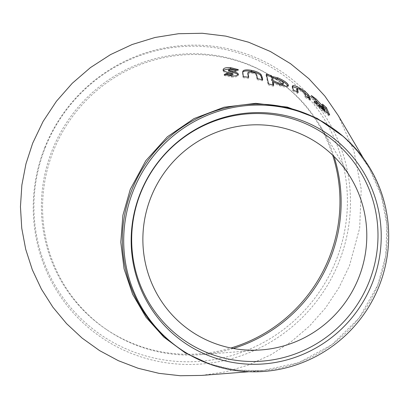 <?xml version="1.0" encoding="UTF-8"?>
<svg xmlns="http://www.w3.org/2000/svg" width="409" height="409" viewBox="0 0 409 409"><rect width="100%" height="100%" fill="white"/><g stroke="black" fill="none" stroke-linecap="round" stroke-linejoin="round"><path stroke-width="0.31" stroke-dasharray="2.04 1.53" d="M45.2 147.726A158.702 155.839 -55.7 0 1 249.045 56.57A158.702 155.839 -55.7 0 1 336.152 260.267A158.702 155.839 -55.7 0 1 132.306 351.423A158.702 155.839 -55.7 0 1 45.2 147.726M44.647 147.864A160.589 157.69 -55.7 0 1 250.922 55.624A160.589 157.69 -55.7 0 1 339.066 261.74A160.589 157.69 -55.7 0 1 132.792 353.979A160.589 157.69 -55.7 0 1 44.647 147.864M334.01 156.473A151.141 148.416 124.3 0 0 320.6 126.539A151.141 148.416 124.3 0 0 276.975 79.903A151.141 148.416 124.3 0 0 53.308 151.212A151.141 148.416 124.3 0 0 106.739 329.7A151.141 148.416 124.3 0 0 200.906 354.634A151.141 148.416 124.3 0 0 233.253 348.463M332.665 155.169A151.141 148.416 124.3 0 0 275.794 79.101A151.141 148.416 124.3 0 0 52.127 150.405A151.141 148.416 124.3 0 0 105.558 328.892A151.141 148.416 124.3 0 0 230.906 348.013M209.316 363.969L235.538 370.043L262.42 370.672L299.005 362.543L332.123 344.526L359.112 318.003L377.798 285.073A134.142 131.718 124.3 0 0 330.38 126.667M201.703 375.416L225.528 371.847L248.56 365.002L270.635 354.905L290.973 341.914L309.455 326.106L325.528 307.936L338.933 287.737L349.46 265.758L359.68 228.038L361.198 189.096L353.903 150.855L338.223 115.507M179.29 348.361A134.142 131.718 124.3 0 0 377.798 285.073L385.774 255.63L386.955 225.226L381.254 195.374L369.015 167.787L357.323 151.064L343.223 136.401M228.447 71.008L230.666 70.512L230.768 69.458M230.666 70.512L235.185 71.667L235.313 70.609M235.185 71.667L238.191 70.68L238.345 69.622M238.191 70.68L236.908 70.082M223.222 70.128L223.069 70.849L223.115 69.796M223.069 70.849C223.595 72.107 225.523 73.012 228.866 73.569L232.885 74.77M225.451 74.98L224.214 75.522L224.234 74.474M224.214 75.522L231.601 77.056L231.668 76.002M231.601 77.056C235.702 77.178 237.92 76.565 238.248 75.205L238.375 74.152M238.365 74.402L238.242 75.466L238.12 74.873M242.66 72.281L242.603 74.428L243.191 77.69L243.34 76.636M243.191 77.69L248.524 78.318L248.708 77.265M248.524 78.318L248.314 77.214M247.767 73.6L248.135 72.245M247.92 73.293L251.709 73.114L251.954 72.066M251.709 73.114C255.155 74.003 256.74 75.041 256.474 76.222L257.205 79.724L257.45 78.676M257.205 79.724L262.425 80.803L262.706 79.76M262.425 80.803L262.174 79.643M266.642 75.312L266.008 75.123L266.361 74.095M266.008 75.123L268.243 84.898L268.549 83.855M268.243 84.898L273.391 86.258L273.739 85.225M273.391 86.258L273.11 85.052M272.552 82.69L279.301 85.696L279.71 84.678M279.301 85.696L285.16 87.209L287.854 86.749L287.88 86.141M282.982 84.407L282.987 84.019C282.461 82.766 280.41 81.417 276.837 79.97C273.232 78.799 271.474 78.799 271.561 79.985M276.837 79.97L277.261 78.957M282.987 84.019L283.442 83.017M292.461 86.575L292 86.836L292.527 85.864M292.445 86.294L292.133 88.431L292.931 91.054L293.437 90.072M292.931 91.054L297.691 93.344L298.233 92.373M297.691 93.344L297.22 91.872M296.607 89.494L297.251 88.441M296.689 89.402C297.205 89.269 298.284 89.668 299.93 90.599L300.518 89.653M299.93 90.599C302.941 92.49 304.398 93.825 304.296 94.607L305.288 97.454L305.891 96.514M305.288 97.454L309.792 100.174L310.426 99.249M309.792 100.174L309.168 98.472M304.091 92.26L299.552 89.131M299.48 89.244L298.299 88.589M323.468 106.498L321.668 104.934L323.1 108.211L320.421 105.583M318.141 102.996L316.791 101.478M321.73 107.086L322.001 106.769M315.293 99.801L310.579 96.371L311.254 95.471M310.579 96.371L317.45 103.855M314.772 102.337L313.81 102.26L313.836 102.725L314.495 101.826M313.836 102.725C315.421 104.955 318.897 108.022 324.265 111.943L328.943 115.834L329.71 115.006M328.943 115.834L327.87 113.436M321.668 104.934L322.425 104.101M323.1 108.211L323.396 107.879M318.095 105.655L324.357 111.12L323.683 109.566L322.103 108.283C319.761 106.355 318.437 105.522 318.12 105.767L318.166 105.711M324.357 111.12L324.634 110.798M323.683 109.566L324.429 108.717M228.866 73.569L228.933 72.516M230.87 74.014L230.947 72.96M242.603 74.428L242.767 73.375M256.474 76.222L256.74 75.174M292.133 88.431L292.655 87.449M304.296 94.607L304.909 93.671M324.265 111.943L324.997 111.084M322.972 110.006L323.233 109.694M322.103 108.283L322.834 107.424M105.558 328.892L106.739 329.7M320.605 126.539L351.392 178.815M262.42 370.672L248.969 371.72M369.015 167.787L363.402 158.247M200.906 354.634L261.622 349.884M275.794 79.101L276.975 79.903M223.063 70.599L223.109 69.556M242.532 72.73L242.701 71.698M287.854 86.749L288.345 85.747M313.81 102.26L314.475 101.36"/><path stroke-width="0.61" d="M140.159 193.559A126.58 124.3 124.3 0 0 209.638 356.029A126.58 124.3 124.3 0 0 372.231 283.319A126.58 124.3 124.3 0 0 302.752 120.849A126.58 124.3 124.3 0 0 140.159 193.559M140.532 193.304A124.694 122.444 124.3 0 0 208.973 353.345A124.694 122.444 124.3 0 0 369.138 281.724A124.694 122.444 124.3 0 0 300.697 121.677A124.694 122.444 124.3 0 0 140.532 193.304M233.253 348.463A151.141 148.416 124.3 0 0 330.406 258.391A151.141 148.416 124.3 0 0 334.01 156.473M230.906 348.013A151.141 148.416 124.3 0 0 329.225 257.588A151.141 148.416 124.3 0 0 332.665 155.169M379.158 285.998A134.142 131.718 124.3 0 0 331.735 127.593A134.142 131.718 124.3 0 0 133.232 190.875A134.142 131.718 124.3 0 0 180.65 349.286A134.142 131.718 124.3 0 0 379.158 285.998M331.735 127.593L330.38 126.667A134.142 131.718 124.3 0 0 131.872 189.95A134.142 131.718 124.3 0 0 179.29 348.361L180.65 349.286M358.749 277.706A113.359 111.314 124.3 0 0 351.392 178.815A113.359 111.314 124.3 0 0 246.489 125.272A113.359 111.314 124.3 0 0 150.921 197.322A113.359 111.314 124.3 0 0 261.622 349.884A113.359 111.314 124.3 0 0 358.749 277.706M343.223 136.401L317.123 118.349L287.363 107.097L255.743 103.329L224.06 107.214L193.978 118.595L167.347 136.816L145.762 160.757L130.282 189.336L122.884 215.303L120.783 242.23L124.06 268.81L132.613 294.235L146.028 317.256L163.789 337.062L185.231 352.875L209.316 363.969M363.402 158.247L338.223 115.512L324.807 96.018L308.856 78.681L290.513 63.676L270.395 51.514L248.6 42.224L225.788 36.12L202.317 33.267L178.498 33.722L155.088 37.47L132.184 44.499L110.568 54.581L90.445 67.592L72.235 83.308L56.416 101.279L43.088 121.437L32.669 143.227L25.946 163.876L21.866 185.057L20.45 206.719L21.743 228.202L25.711 249.301L32.342 269.822L41.416 289.137L52.904 307.205L66.585 323.647L82.143 338.12L99.556 350.585L118.303 360.666L138.186 368.289L159.045 373.361L180.241 375.733L201.703 375.416L248.969 371.72M322.425 104.101L323.846 107.368L315.999 98.927L311.254 95.471L318.156 102.981C315.395 101.207 314.178 100.818 314.495 101.826C316.085 104.05 319.582 107.138 324.997 111.084L329.71 115.006L326.367 107.587L322.425 104.101M314.475 101.36L314.495 101.826M292.266 86.616L292.798 85.645L292.655 87.449L293.437 90.072L298.233 92.373L297.251 88.441C297.772 88.313 298.861 88.717 300.518 89.653C303.555 91.555 305.017 92.894 304.909 93.671L305.891 96.514L310.426 99.249L308.309 94.597C306.612 92.623 303.867 90.527 300.073 88.303C296.53 86.279 294.102 85.394 292.798 85.645L292.527 85.864M296.607 89.494L297.251 88.441M279.71 84.678L285.625 86.207L288.345 85.747L288.35 85.046C287.44 82.884 283.923 80.471 277.793 77.807L271.648 76.411L271.464 75.68L266.361 74.095L268.549 83.855L273.739 85.225L272.915 81.657L279.71 84.678M260.952 74.336C259.127 72.592 256.019 71.278 251.632 70.399C247.583 69.596 244.771 69.719 243.197 70.757L242.701 71.698L243.34 76.636L248.708 77.265L248.028 73.569L248.135 72.245L251.954 72.066C255.421 72.955 257.016 73.993 256.74 75.174L257.45 78.676L262.706 79.76L262.087 76.815L260.952 74.336L260.645 75.379C258.825 73.635 255.737 72.327 251.382 71.447L251.632 70.399M247.767 73.6L248.135 72.245M238.319 74.586L238.375 74.152C237.772 72.991 235.932 72.076 232.844 71.401L228.529 69.954L230.768 69.458L235.313 70.609L238.345 69.622L230.558 67.633C225.952 67.378 223.472 68.098 223.115 69.796C223.631 71.054 225.574 71.964 228.933 72.516L232.977 73.717L232.885 74.806L232.977 73.717L231.141 74.126L227.338 73.155L224.234 74.474L231.668 76.002C235.799 76.125 238.033 75.512 238.375 74.152L238.365 74.402M238.248 75.205C237.644 74.044 235.809 73.129 232.736 72.454L228.447 71.008L228.529 69.954M230.906 72.02L230.998 70.967M236.908 70.082L230.446 68.692L230.558 67.633M230.446 68.692L223.222 70.128M232.885 74.77L231.065 75.179L231.141 74.126M231.065 75.179L227.286 74.203L227.338 73.155M227.286 74.203L225.451 74.98M232.736 72.454L232.844 71.401M251.382 71.447C247.358 70.65 244.567 70.772 243.012 71.815L242.66 72.281M243.012 71.815L243.197 70.757M248.314 77.214L247.92 73.293M262.174 79.643L260.645 75.379M287.88 86.141L287.859 86.038C286.944 83.871 283.447 81.463 277.358 78.814L271.259 77.434L271.648 76.411M277.358 78.814L277.793 77.807M271.259 77.434L271.075 76.703L271.464 75.68M271.075 76.703L266.642 75.312M273.11 85.052L272.552 82.69L272.915 81.657M287.859 86.038L288.35 85.046M271.561 79.985L271.934 78.957C272.466 80.215 274.577 81.493 278.268 82.797C281.821 83.968 283.544 84.039 283.442 83.017C282.916 81.764 280.855 80.409 277.261 78.957C273.631 77.776 271.852 77.776 271.934 78.957L271.561 79.985C272.097 81.243 274.199 82.521 277.864 83.814C281.387 84.98 283.094 85.046 282.987 84.019M277.864 83.814L278.268 82.797M282.982 84.407L283.442 83.017M297.22 91.872L296.689 89.402M309.168 98.472L307.665 95.512L308.309 94.597M307.665 95.512L304.091 92.26M299.48 89.244L300.073 88.303M298.299 88.589L292.461 86.575M320.421 105.583L318.141 102.996L317.45 103.855L314.772 102.337M316.791 101.478L315.293 99.801L315.999 98.927M321.73 107.086L322.466 106.233M327.87 113.436L325.579 108.4L326.367 107.587M325.579 108.4L323.468 106.498M323.1 108.211L323.846 107.368M318.12 105.767L318.815 104.888L325.094 110.266L324.429 108.717L322.834 107.424C320.477 105.491 319.138 104.643 318.815 104.888L318.095 105.655M324.357 111.12L325.094 110.266M247.823 74.617L248.028 73.569M261.786 77.853L262.087 76.815M296.729 90.353L297.282 89.392M308.907 97.766L309.552 96.851M322.972 110.006L323.698 109.147"/></g></svg>
